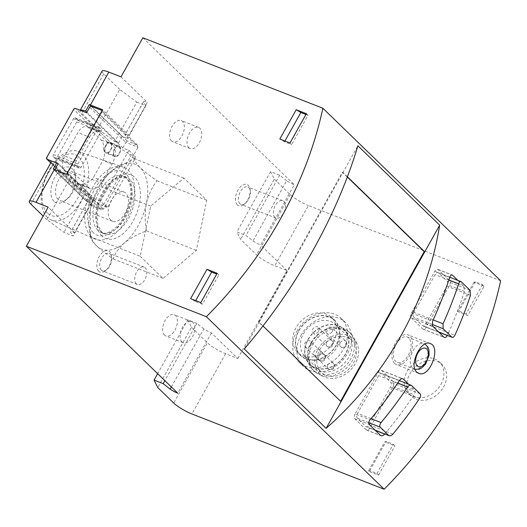 <?xml version="1.0" encoding="UTF-8"?>
<svg xmlns="http://www.w3.org/2000/svg" width="527" height="527" viewBox="0 0 527 527"><rect width="100%" height="100%" fill="white"/><g stroke="black" fill="none" stroke-linecap="round" stroke-linejoin="round"><path stroke-width="0.4" stroke-dasharray="2.63 1.98" d="M333.202 342.254A24.328 19.4 -45.9 0 0 331.569 317.517A24.328 19.4 -45.9 0 0 296.042 327.702A24.328 19.4 -45.9 0 0 297.676 352.438A24.328 19.4 -45.9 0 0 333.202 342.254M171.361 386.963L203.824 328.874A8.366 1.601 29.2 0 0 211.452 332.932L237.789 358.492L225.596 353.716A15.204 2.912 29.2 0 1 207.394 342.781L173.719 403.036M237.789 358.492L286.938 270.549L274.745 265.773A15.204 2.912 -150.8 0 1 256.544 254.837L240.615 239.377L236.886 231.893L246.004 235.464L252.973 240.931A8.366 1.601 -150.8 0 0 260.601 244.989L294.277 184.733A8.366 1.601 -150.8 0 1 286.648 180.675L252.973 240.931M500.65 280.772L308.42 205.517L274.745 265.773M440.921 384.42A22.048 17.582 -45.9 0 0 439.439 362.003A22.048 17.582 -45.9 0 0 407.239 371.232A22.048 17.582 -45.9 0 0 408.721 393.649A22.048 17.582 -45.9 0 0 440.921 384.42M484.129 286.214L473.964 282.235L475.328 281.813L482.482 284.613L484.129 286.214L467.745 315.528L457.581 311.549L458.945 311.128L466.099 313.927L467.745 315.528M473.964 282.235L457.581 311.549M368.386 471.145L369.75 470.723L376.904 473.529L378.551 475.123L368.386 471.145L384.769 441.83L386.133 441.415L393.287 444.215L394.934 445.809L384.769 441.83M378.551 475.123L394.934 445.809M112.132 170.524A45.618 26.1 -68.6 0 1 113.279 169.595A45.618 26.1 -68.6 0 1 140.162 167.579A45.618 26.1 -68.6 0 1 146.348 203.725A45.618 26.1 -68.6 0 1 124.504 242.809A45.618 26.1 -68.6 0 1 96.474 245.753A45.618 26.1 -68.6 0 1 89.445 230.464A45.618 26.1 -68.6 0 1 90.288 209.608A45.618 26.1 -68.6 0 1 112.132 170.524L134.148 158.62C134.359 160.768 136.361 163.752 140.162 167.579C144.431 171.585 150.03 175.978 156.954 180.754C151.96 187.256 148.423 194.911 146.348 203.725C144.734 212.605 144.793 221.663 146.513 230.912C137.962 233.962 130.624 237.927 124.504 242.809C118.891 247.809 115.15 253.184 113.265 258.928C106.349 254.152 100.749 249.765 96.474 245.753C92.68 241.933 90.67 238.942 90.46 236.794L90.288 209.608C92.344 200.899 95.881 193.244 100.901 186.644C102.719 180.952 106.461 175.583 112.132 170.524M91.105 236.359A38.642 22.108 -68.6 0 1 90.644 191.406A38.642 22.108 -68.6 0 1 123.239 167.105A38.642 22.108 -68.6 0 1 130.195 211.314A38.642 22.108 -68.6 0 1 95.077 239.054A38.642 22.108 -68.6 0 1 91.105 236.359M47.325 217.315A36.818 21.06 -68.6 0 1 46.883 174.483A36.818 21.06 -68.6 0 1 77.943 151.335A36.818 21.06 -68.6 0 1 84.57 193.455A36.818 21.06 -68.6 0 1 51.106 219.884A36.818 21.06 -68.6 0 1 47.325 217.315M47.476 213.119A32.733 18.728 -68.6 0 1 58.714 159.134A32.733 18.728 -68.6 0 1 83.266 182.961A32.733 18.728 -68.6 0 1 47.476 213.119M54.05 201.354A19.005 10.876 -68.6 0 1 57.627 173.054A19.005 10.876 -68.6 0 1 75.183 175.155A19.005 10.876 -68.6 0 1 65.256 200.517A19.005 10.876 -68.6 0 1 54.05 201.354M58.141 199.522A15.718 8.992 -68.6 0 1 58.029 181.077A15.718 8.992 -68.6 0 1 71.395 171.42A15.718 8.992 -68.6 0 1 75.611 177.856A15.718 8.992 -68.6 0 1 67.403 198.824A15.718 8.992 -68.6 0 1 59.94 200.688A15.718 8.992 -68.6 0 1 58.141 199.522M110.795 220.128A15.718 8.992 -68.6 0 1 110.677 201.689A15.718 8.992 -68.6 0 1 124.049 192.032A15.718 8.992 -68.6 0 1 126.691 209.944A15.718 8.992 -68.6 0 1 112.587 221.3A15.718 8.992 -68.6 0 1 110.795 220.128M408.794 338.018A13.689 7.833 111.4 0 0 407.233 336.997A13.689 7.833 111.4 0 0 395.586 345.409A13.689 7.833 111.4 0 0 395.691 361.463A13.689 7.833 111.4 0 0 397.253 362.484A13.689 7.833 111.4 0 0 408.899 354.072A13.689 7.833 111.4 0 0 408.794 338.018M347.319 177.026L342.405 172.25L258.665 322.083L340.587 401.264M425.823 323.894L446.942 286.115A3.801 2.174 111.4 0 0 447.113 281.26L438.556 272.953A3.801 2.174 111.4 0 0 438.121 272.67A3.801 2.174 111.4 0 0 435.091 274.613L413.972 312.392A3.801 2.174 111.4 0 0 413.8 317.247L422.358 325.554A3.801 2.174 111.4 0 0 422.792 325.838A3.801 2.174 111.4 0 0 425.823 323.894L454.88 335.271M365.929 426.527A3.801 2.174 111.4 0 0 366.364 426.811A3.801 2.174 111.4 0 0 369.394 424.867L390.507 387.088A3.801 2.174 111.4 0 0 390.685 382.233L382.128 373.926A3.801 2.174 111.4 0 0 381.693 373.643A3.801 2.174 111.4 0 0 378.656 375.586L357.543 413.366A3.801 2.174 111.4 0 0 357.372 418.221L365.929 426.527L375.033 430.091M394.598 363.419A15.968 9.137 -68.6 0 1 394.479 344.684A15.968 9.137 -68.6 0 1 408.063 334.869A15.968 9.137 -68.6 0 1 410.75 353.07A15.968 9.137 -68.6 0 1 396.423 364.612A15.968 9.137 -68.6 0 1 394.598 363.419M340.468 401.469L341.022 401.686M347.405 176.789L342.952 172.467L259.218 322.293L262.993 325.963M342.405 172.25L342.952 172.467L357.873 145.775M258.665 322.083L259.218 322.293L244.297 348.993M411.291 317.834L422.68 328.888A3.801 2.174 111.4 0 0 423.115 329.164A3.801 2.174 111.4 0 0 426.145 327.227L449.445 285.535A3.801 2.174 111.4 0 0 449.623 280.68L438.233 269.626A3.801 2.174 111.4 0 0 437.799 269.343A3.801 2.174 111.4 0 0 434.768 271.286L411.468 312.979A3.801 2.174 111.4 0 0 411.291 317.834L432.654 326.193M355.033 413.945A3.801 2.174 111.4 0 0 354.862 418.8L366.252 429.854A3.801 2.174 111.4 0 0 366.687 430.137A3.801 2.174 111.4 0 0 369.717 428.194L393.017 386.502A3.801 2.174 111.4 0 0 393.195 381.647L381.805 370.593A3.801 2.174 111.4 0 0 381.37 370.31A3.801 2.174 111.4 0 0 378.333 372.253L355.033 413.945L370.04 419.821M97.693 128.805L119.721 89.392L136.796 102.1L114.767 141.513L97.693 128.805L81.757 113.338A15.204 2.912 29.2 0 1 80.097 110.466A15.204 2.912 29.2 0 1 80.229 110.308M114.767 141.513L118.542 142.988L86.876 112.251M66.58 174.246L92.917 199.805A8.366 1.601 -150.8 0 0 89.03 199.16A8.366 1.601 -150.8 0 0 88.991 199.344L91.487 203.06L86.145 200.965L89.781 194.45L56.896 162.54A15.204 2.912 -150.8 0 0 51.336 161.927A15.204 2.912 -150.8 0 0 52.996 164.806L30.968 204.212M89.781 194.45L86.006 192.974L68.932 180.267L52.996 164.806M457.877 280.404L463.931 286.28L464.452 291.411A364.954 291.049 134.1 0 1 447.278 335.422M408.497 384.137L414.551 390.013C415.395 391.192 415.25 392.773 414.117 394.763A364.954 291.049 134.1 0 1 384.769 434.017M409.881 373.801A22.048 17.582 134.1 0 1 442.081 364.565A22.048 17.582 134.1 0 1 441.646 389.934A22.048 17.582 134.1 0 1 416.165 399.282A22.048 17.582 134.1 0 1 411.363 396.212A22.048 17.582 134.1 0 1 409.881 373.801M274.916 217.394A9.348 5.349 -68.6 0 1 274.844 206.426A9.348 5.349 -68.6 0 1 282.795 200.682A9.348 5.349 -68.6 0 1 284.369 211.334A9.348 5.349 -68.6 0 1 275.983 218.092A9.348 5.349 -68.6 0 1 274.916 217.394M136.262 283.783A9.348 5.349 -68.6 0 1 136.19 272.815A9.348 5.349 -68.6 0 1 144.148 267.07A9.348 5.349 -68.6 0 1 145.722 277.729A9.348 5.349 -68.6 0 1 137.33 284.481A9.348 5.349 -68.6 0 1 136.262 283.783M102.126 71.059A15.204 2.912 29.2 0 0 103.786 73.932L119.721 89.392M136.796 102.1L145.913 105.67L127.527 138.568L125.031 134.853A8.366 1.601 29.2 0 1 125.077 134.668A8.366 1.601 29.2 0 1 128.957 135.314L102.62 109.754M145.913 105.67L143.416 101.955L125.031 134.853M118.542 142.988L122.185 136.473L127.527 138.568M122.185 136.473L91.125 106.329M86.145 200.965L53.26 169.048M88.991 199.344L70.605 232.236L73.101 235.958L63.984 232.387L46.903 219.68L68.932 180.267M91.487 203.06L73.101 235.958M86.006 192.974L63.984 232.387M46.903 219.68L43.201 216.083M203.824 328.874L196.854 323.407L164.859 380.652M196.854 323.407L187.737 319.836L157.659 373.663M187.737 319.836L191.466 327.32L157.784 387.576M191.466 327.32L207.394 342.781M286.648 180.675L279.679 175.208L270.562 171.637L274.29 179.121L240.615 239.377M274.29 179.121L290.219 194.582A15.204 2.912 -150.8 0 0 308.42 205.517M270.562 171.637L236.886 231.893M279.679 175.208L246.004 235.464M239.904 203.692A9.348 5.349 -68.6 0 1 239.831 192.724A9.348 5.349 -68.6 0 1 247.789 186.973A9.348 5.349 -68.6 0 1 250.292 190.807A9.348 5.349 -68.6 0 1 245.411 203.277A9.348 5.349 -68.6 0 1 240.971 204.384A9.348 5.349 -68.6 0 1 239.904 203.692M188.929 147.764A11.403 6.528 -68.6 0 1 188.844 134.378A11.403 6.528 -68.6 0 1 198.547 127.369A11.403 6.528 -68.6 0 1 200.464 140.366A11.403 6.528 -68.6 0 1 190.234 148.607A11.403 6.528 -68.6 0 1 188.929 147.764M181.953 341.944A11.403 6.528 -68.6 0 1 181.868 328.558A11.403 6.528 -68.6 0 1 191.571 321.549A11.403 6.528 -68.6 0 1 193.488 334.546A11.403 6.528 -68.6 0 1 183.258 342.787A11.403 6.528 -68.6 0 1 181.953 341.944M101.25 270.081A9.348 5.349 -68.6 0 1 101.184 259.113A9.348 5.349 -68.6 0 1 109.135 253.368A9.348 5.349 -68.6 0 1 111.645 257.196A9.348 5.349 -68.6 0 1 106.757 269.666A9.348 5.349 -68.6 0 1 102.317 270.773A9.348 5.349 -68.6 0 1 101.25 270.081M142.85 37.773L294.277 184.733M121.006 76.856L147.343 102.416L128.957 135.314M143.416 101.955A8.366 1.601 29.2 0 1 143.463 101.77A8.366 1.601 29.2 0 1 147.343 102.416M92.917 199.805L74.531 232.703A8.366 1.601 -150.8 0 0 70.644 232.058A8.366 1.601 -150.8 0 0 70.605 232.236M74.531 232.703L48.194 207.144M211.452 332.932L177.777 393.188M286.938 270.549L260.601 244.989M237.348 204.838A11.403 6.528 -68.6 0 1 239.495 187.856A11.403 6.528 -68.6 0 1 250.022 189.114A11.403 6.528 -68.6 0 1 244.067 204.331A11.403 6.528 -68.6 0 1 237.348 204.838M171.506 140.94A11.403 6.528 -68.6 0 1 171.427 127.56A11.403 6.528 -68.6 0 1 181.13 120.551A11.403 6.528 -68.6 0 1 183.047 133.548A11.403 6.528 -68.6 0 1 172.81 141.789A11.403 6.528 -68.6 0 1 171.506 140.94M164.529 335.119A11.403 6.528 -68.6 0 1 164.45 321.74A11.403 6.528 -68.6 0 1 174.154 314.731A11.403 6.528 -68.6 0 1 176.071 327.728A11.403 6.528 -68.6 0 1 165.834 335.969A11.403 6.528 -68.6 0 1 164.529 335.119M98.694 271.227A11.403 6.528 -68.6 0 1 100.841 254.245A11.403 6.528 -68.6 0 1 111.375 255.503A11.403 6.528 -68.6 0 1 105.413 270.726A11.403 6.528 -68.6 0 1 98.694 271.227M105.505 152.744A5.705 3.261 -68.6 0 1 105.466 146.058A5.705 3.261 -68.6 0 1 110.314 142.547A5.705 3.261 -68.6 0 1 111.276 149.049A5.705 3.261 -68.6 0 1 106.158 153.173A5.705 3.261 -68.6 0 1 105.505 152.744M140.235 256.28L163.041 278.414L196.288 250.397L206.729 200.24L183.923 178.106L150.676 206.129L140.235 256.28L90.46 236.794M146.513 230.912L196.288 250.397M113.265 258.928L163.041 278.414M156.954 180.754L206.729 200.24M134.148 158.62L183.923 178.106M100.901 186.644L150.676 206.129M289.982 143.008L291.629 144.609L284.475 141.803L279.824 139.029M306.365 113.694L308.012 115.294L291.629 144.609M308.012 115.294L305.93 114.478M284.909 141.025L284.475 141.803M217.17 273.296L218.817 274.89L216.735 274.073M200.787 302.61L202.434 304.204L218.817 274.89M202.434 304.204L195.28 301.404L195.715 300.621M195.28 301.404L190.622 298.631M475.328 281.813L458.945 311.128M482.482 284.613L466.099 313.927M376.904 473.529L393.287 444.215M369.75 470.723L386.133 441.415M299.007 330.581A24.328 19.4 134.1 0 1 334.533 320.396A24.328 19.4 134.1 0 1 331.509 351.364A24.328 19.4 134.1 0 1 300.64 355.31A24.328 19.4 134.1 0 1 299.007 330.581M298.816 330.501A24.578 19.604 134.1 0 1 337.168 323.288A24.578 19.604 134.1 0 1 316.78 359.77A24.578 19.604 134.1 0 1 298.816 330.501M296.885 331.213A30.414 24.255 134.1 0 1 341.292 318.479A30.414 24.255 134.1 0 1 337.517 357.194A30.414 24.255 134.1 0 1 298.928 362.128A30.414 24.255 134.1 0 1 296.885 331.213M301.049 335.258A30.414 24.255 134.1 0 1 345.462 322.524A30.414 24.255 134.1 0 1 341.68 361.239A30.414 24.255 134.1 0 1 303.097 366.173A30.414 24.255 134.1 0 1 301.049 335.258M308.031 339.447A24.578 19.604 134.1 0 1 346.384 332.234A24.578 19.604 134.1 0 1 325.996 368.709A24.578 19.604 134.1 0 1 308.031 339.447M308.223 339.526A24.328 19.4 134.1 0 1 343.749 329.335A24.328 19.4 134.1 0 1 340.725 360.31A24.328 19.4 134.1 0 1 309.856 364.256A24.328 19.4 134.1 0 1 308.223 339.526M311.516 342.721A24.328 19.4 134.1 0 1 347.043 332.53A24.328 19.4 134.1 0 1 344.019 363.505A24.328 19.4 134.1 0 1 313.15 367.451A24.328 19.4 134.1 0 1 311.516 342.721M310.884 342.952A26.231 20.922 134.1 0 1 349.184 331.97A26.231 20.922 134.1 0 1 345.929 365.363A26.231 20.922 134.1 0 1 312.649 369.618A26.231 20.922 134.1 0 1 310.884 342.952M312.531 344.546A26.231 20.922 134.1 0 1 350.83 333.565A26.231 20.922 134.1 0 1 354.151 338.084A26.231 20.922 134.1 0 1 347.576 366.957A26.231 20.922 134.1 0 1 318.914 374.394A26.231 20.922 134.1 0 1 314.296 371.212A26.231 20.922 134.1 0 1 312.531 344.546M318.097 349.111A24.328 19.4 134.1 0 1 338.209 334.566A24.328 19.4 134.1 0 1 356.7 343.117A24.328 19.4 134.1 0 1 350.6 369.895A24.328 19.4 134.1 0 1 324.019 376.792A24.328 19.4 134.1 0 1 318.097 349.111M319.836 349.79A22.048 17.582 134.1 0 1 352.036 340.561A22.048 17.582 134.1 0 1 349.296 368.63A22.048 17.582 134.1 0 1 321.325 372.207A22.048 17.582 134.1 0 1 319.836 349.79M303.381 333.815A22.048 17.582 134.1 0 1 335.574 324.586A22.048 17.582 134.1 0 1 332.84 352.655A22.048 17.582 134.1 0 1 304.863 356.232A22.048 17.582 134.1 0 1 303.381 333.815M332.214 331.608A3.801 3.03 -45.9 0 0 331.957 327.741A3.801 3.03 -45.9 0 0 326.411 329.335A3.801 3.03 -45.9 0 0 326.661 333.202A3.801 3.03 -45.9 0 0 332.214 331.608M319.836 353.755A3.801 3.03 -45.9 0 0 319.579 349.888A3.801 3.03 -45.9 0 0 314.033 351.483A3.801 3.03 -45.9 0 0 314.283 355.35A3.801 3.03 -45.9 0 0 319.836 353.755M318.618 331.246A3.801 3.03 -45.9 0 0 318.361 327.379A3.801 3.03 -45.9 0 0 312.807 328.973A3.801 3.03 -45.9 0 0 313.064 332.84A3.801 3.03 -45.9 0 0 318.618 331.246M310.792 345.251A3.801 3.03 -45.9 0 0 310.535 341.391A3.801 3.03 -45.9 0 0 304.981 342.978A3.801 3.03 -45.9 0 0 305.238 346.845A3.801 3.03 -45.9 0 0 310.792 345.251M114.214 156.157A5.705 3.261 -68.6 0 1 114.175 149.464A5.705 3.261 -68.6 0 1 119.023 145.959A5.705 3.261 -68.6 0 1 119.985 152.461A5.705 3.261 -68.6 0 1 114.866 156.578A5.705 3.261 -68.6 0 1 114.214 156.157M110.696 143.463A5.132 2.938 111.4 0 0 110.11 143.08A5.132 2.938 111.4 0 0 105.505 146.789A5.132 2.938 111.4 0 0 106.368 152.639A5.132 2.938 111.4 0 0 110.736 149.484A5.132 2.938 111.4 0 0 110.696 143.463M54.887 169.674A1.522 1.212 -45.9 0 0 55.513 170.9L65.381 174.766A1.522 1.212 -45.9 0 0 67.272 173.917L101.863 112.027A1.522 1.212 -45.9 0 0 102.001 110.868M65.381 174.766L100.934 209.265L103.483 209.061L138.067 147.171L137.521 145.189L101.428 110.275M77.844 164.081L97.87 128.252A1.904 1.087 -68.6 0 1 99.386 127.284A1.904 1.087 -68.6 0 1 99.603 127.422L101.25 129.023A1.904 1.087 -68.6 0 1 101.164 131.447L81.138 167.276A1.904 1.087 -68.6 0 1 79.623 168.245A1.904 1.087 -68.6 0 1 79.406 168.106L77.759 166.512A1.904 1.087 -68.6 0 1 77.844 164.081L53.458 154.536L73.484 118.707A1.904 1.087 -68.6 0 1 74.999 117.732A1.904 1.087 -68.6 0 1 75.216 117.877L76.863 119.471A1.904 1.087 -68.6 0 1 76.771 121.902L56.751 157.731A1.904 1.087 -68.6 0 1 55.236 158.699A1.904 1.087 -68.6 0 1 55.019 158.561L53.372 156.96A1.904 1.087 -68.6 0 1 53.458 154.536M67.272 173.917L103.483 209.061L91.29 204.285L94.386 198.745L100.538 201.156L106.797 207.23A1.522 0.87 111.4 0 0 106.968 207.342A1.522 0.87 111.4 0 0 108.18 206.564L103.569 204.759L101.197 205.036L81.25 192.493L80.611 190.431L84.537 183.416A15.204 8.702 -68.6 0 1 78.872 184.167A15.204 8.702 -68.6 0 1 77.133 183.034L64.294 170.577A11.403 6.528 -68.6 0 1 64.814 156.012L77.924 132.56A11.403 6.528 -68.6 0 1 87.021 126.737A11.403 6.528 -68.6 0 1 88.325 127.58L101.158 140.044A15.204 8.702 -68.6 0 1 103.635 149.246L107.554 142.231L110.222 142.138L75.539 108.476M108.18 206.564L135.123 158.357A1.522 0.87 111.4 0 0 135.189 156.414L129.596 154.227L110.222 142.138M103.569 204.759L130.512 156.552L129.596 154.227M100.538 201.156L128.937 150.347L122.784 147.935L86.573 112.791M128.937 150.347L135.189 156.414M94.386 198.745L58.174 163.607M136.98 144.773L127.106 140.913L125.874 142.402L89.662 107.258M55.078 169.141L91.29 204.285L90.94 205.392L55.513 170.9M122.784 147.935L125.874 142.402L138.067 147.171L101.863 112.027M103.635 149.246C104.926 153.397 104.689 157.118 102.917 160.419L93.45 177.355C91.573 180.59 88.602 182.612 84.537 183.416M89.537 137.106A11.403 6.528 -68.6 0 1 98.635 131.282A11.403 6.528 -68.6 0 1 99.939 132.132L112.771 144.589A15.204 8.702 -68.6 0 1 112.08 164.009L102.613 180.945A15.204 8.702 -68.6 0 1 90.486 188.712A15.204 8.702 -68.6 0 1 88.747 187.586L75.908 175.122A11.403 6.528 -68.6 0 1 76.428 160.557L89.537 137.106L77.924 132.56M119.405 146.875A5.132 2.938 111.4 0 0 118.819 146.493A5.132 2.938 111.4 0 0 114.214 150.202A5.132 2.938 111.4 0 0 115.077 156.051A5.132 2.938 111.4 0 0 119.445 152.896A5.132 2.938 111.4 0 0 119.405 146.875M225.596 353.716L191.92 413.972M101.935 235.977A34.215 19.578 -68.6 0 1 113.68 179.555A34.215 19.578 -68.6 0 1 139.339 204.456A34.215 19.578 -68.6 0 1 101.935 235.977M100.855 231.584A30.414 17.398 -68.6 0 1 100.624 195.899A30.414 17.398 -68.6 0 1 126.5 177.21A30.414 17.398 -68.6 0 1 131.618 211.874A30.414 17.398 -68.6 0 1 104.326 233.85A30.414 17.398 -68.6 0 1 100.855 231.584M97.95 230.451A30.414 17.398 -68.6 0 1 97.726 194.766A30.414 17.398 -68.6 0 1 123.595 176.071A30.414 17.398 -68.6 0 1 128.713 210.734A30.414 17.398 -68.6 0 1 101.428 232.71A30.414 17.398 -68.6 0 1 97.95 230.451M93.226 232.572A34.215 19.578 -68.6 0 1 104.972 176.15A34.215 19.578 -68.6 0 1 130.63 201.05A34.215 19.578 -68.6 0 1 93.226 232.572M412.529 368.057A13.689 7.833 -68.6 0 1 412.424 352.003A13.689 7.833 -68.6 0 1 424.07 343.591A13.689 7.833 -68.6 0 1 426.376 359.183A13.689 7.833 -68.6 0 1 414.09 369.078A13.689 7.833 -68.6 0 1 412.529 368.057M470.479 295.331L446.942 286.115M469.979 290.206L447.113 281.26M461.415 281.905L438.556 272.953M448.846 279.995L435.091 274.613M433.174 319.909L413.972 312.392M431.988 324.375L413.8 317.247M438.517 331.878L422.358 325.554M392.931 434.083L369.394 424.867M419.571 398.458L390.507 387.088M420.026 393.715L390.685 382.233M411.462 385.408L382.128 373.926M397.733 383.05L378.656 375.586M371.021 418.642L357.543 413.366M368.742 422.674L357.372 418.221M449.445 285.535L464.452 291.411M426.145 327.227L438.833 332.188M449.623 280.68L463.931 286.28M438.233 269.626L451.738 274.91M434.768 271.286L449.775 277.162M411.468 312.979L432.568 321.239M422.68 328.888L444.044 337.247M366.252 429.854L380.56 435.46M369.717 428.194L375.349 430.401M393.017 386.502L414.117 394.763M393.195 381.647L414.551 390.013M381.805 370.593L402.266 378.61M378.333 372.253L399.44 380.514M354.862 418.8L369.17 424.406M103.786 73.932L81.757 113.338M290.219 194.582L256.544 254.837M318.809 356.397A3.801 3.03 134.1 0 1 324.362 354.803A3.801 3.03 134.1 0 1 324.283 359.177A3.801 3.03 134.1 0 1 319.889 360.791A3.801 3.03 134.1 0 1 319.066 360.264A3.801 3.03 134.1 0 1 318.809 356.397M326.635 342.392A3.801 3.03 134.1 0 1 332.188 340.798A3.801 3.03 134.1 0 1 332.109 345.172A3.801 3.03 134.1 0 1 327.722 346.786A3.801 3.03 134.1 0 1 326.892 346.259A3.801 3.03 134.1 0 1 326.635 342.392M327.853 364.901A3.801 3.03 134.1 0 1 333.407 363.307A3.801 3.03 134.1 0 1 333.334 367.681A3.801 3.03 134.1 0 1 328.94 369.295A3.801 3.03 134.1 0 1 328.11 368.768A3.801 3.03 134.1 0 1 327.853 364.901M340.231 342.754A3.801 3.03 134.1 0 1 345.784 341.16A3.801 3.03 134.1 0 1 345.712 345.534A3.801 3.03 134.1 0 1 341.318 347.148A3.801 3.03 134.1 0 1 340.488 346.614A3.801 3.03 134.1 0 1 340.231 342.754M80.611 190.431L46.705 157.527M107.554 142.231L73.648 109.326M81.823 192.948L50.816 162.856M135.123 158.357L130.512 156.552M106.797 207.23L101.197 205.036M127.106 140.913L91.553 106.408M100.934 209.265L91.066 205.405M75.216 117.877L99.603 127.422M73.484 118.707L97.87 128.252M76.863 119.471L101.25 129.023M76.771 121.902L101.164 131.447M56.751 157.731L81.138 167.276M55.019 158.561L79.406 168.106M53.372 156.96L77.759 166.512M99.939 132.132L88.325 127.58M112.771 144.589L101.158 140.044M112.08 164.009L102.917 160.419M102.613 180.945L93.45 177.355M88.747 187.586L77.133 183.034M75.908 175.122L64.294 170.577M76.428 160.557L64.814 156.012M126.5 177.21L120.65 177.118L116.348 179.055C113.009 181.104 109.814 184.252 106.757 188.501C98.49 201.413 95.598 213.718 98.081 225.431L101.678 232.117L104.326 233.85L101.428 232.71C103.984 233.889 107.422 233.237 111.724 230.773C121.5 223.856 127.732 212.855 130.426 197.77C131.071 192.572 130.861 188.093 129.8 184.325L127.956 179.977L123.595 176.071L126.5 177.21M51.106 219.884L95.077 239.054M77.943 151.335L123.239 167.105M75.611 177.856L75.183 175.155M67.403 198.824L65.256 200.517M124.049 192.032L71.395 171.42M112.587 221.3L59.94 200.688M89.445 230.464L90.321 235.944M407.233 336.997L424.979 344.026M414.973 369.355L397.253 362.484M449.755 277.222L438.121 272.67M438.708 332.069L422.792 325.838M375.224 430.282L366.364 426.811M399.4 380.573L381.693 373.643M430.17 343.525L408.063 334.869M418.524 373.261L396.423 364.612M437.799 269.343L452.126 274.956M423.115 329.164L444.472 337.524M366.687 430.137L381.014 435.75M381.37 370.31L402.72 378.676M408.721 393.649L411.363 396.212M439.439 362.003L442.081 364.565M282.795 200.682L247.789 186.973M275.983 218.092L240.971 204.384M144.148 267.07L109.135 253.368M137.33 284.481L102.317 270.773M143.463 101.77L125.077 134.668M89.03 199.16L70.644 232.058M250.292 190.807L250.022 189.114M245.411 203.277L244.067 204.331M198.547 127.369L181.13 120.551M190.234 148.607L172.81 141.789M191.571 321.549L174.154 314.731M183.258 342.787L165.834 335.969M111.645 257.196L111.375 255.503M106.757 269.666L105.413 270.726M297.676 352.438L300.64 355.31M331.569 317.517L334.533 320.396M298.928 362.128L303.097 366.173M341.292 318.479L345.462 322.524M309.856 364.256L313.15 367.451M343.749 329.335L347.043 332.53M312.649 369.618L314.296 371.212M349.184 331.97L350.83 333.565M356.7 343.117L354.151 338.084M324.019 376.792L318.914 374.394M304.863 356.232L321.325 372.207M335.574 324.586L352.036 340.561M305.238 346.845L319.066 360.264A3.801 3.801 0 0 0 324.909 359.592A3.801 3.801 0 0 0 324.362 354.803L310.535 341.391M313.064 332.84L326.892 346.259A3.801 3.801 0 0 0 332.735 345.587A3.801 3.801 0 0 0 332.188 340.798L318.361 327.379M314.283 355.35L328.11 368.768A3.801 3.801 0 0 0 333.953 368.096A3.801 3.801 0 0 0 333.407 363.307L319.579 349.888M326.661 333.202L340.488 346.614A3.801 3.801 0 0 0 346.338 345.949A3.801 3.801 0 0 0 345.784 341.16L331.957 327.741M119.023 145.959L110.314 142.547M114.866 156.578L106.158 153.173M81.25 192.493L50.776 162.929M106.968 207.342L101.606 205.24M137.521 145.189L102.054 110.775M90.94 205.392L55.183 170.689M101.382 209.489L90.967 205.411M74.999 117.732L99.386 127.284M55.236 158.699L79.623 168.245M98.635 131.282L87.021 126.737M90.486 188.712L78.872 184.167M106.368 152.639L115.077 156.051M110.11 143.08L118.819 146.493"/><path stroke-width="0.79" d="M157.659 373.663L154.062 380.092L157.784 387.576L173.719 403.036A15.204 2.912 29.2 0 0 191.92 413.972L384.15 489.227A364.954 291.049 -45.9 0 0 500.65 280.772L322.886 108.252L142.85 37.773L121.006 76.856L108.812 72.087L90.427 104.985L102.62 109.754L66.58 174.246L54.386 169.477A15.204 2.912 -150.8 0 0 53.26 169.048L56.896 162.54M296.207 109.715L306.365 113.694L289.982 143.008L279.824 139.029L296.207 109.715L300.858 112.488L284.909 141.025M171.361 386.963L170.149 389.13A8.366 1.601 29.2 0 0 177.777 393.188L26.35 246.228L48.194 207.144L36.001 202.368A15.204 2.912 -150.8 0 0 29.308 201.34A15.204 2.912 -150.8 0 0 30.968 204.212L43.201 216.083M26.35 246.228L206.386 316.707A364.954 291.049 -45.9 0 0 322.886 108.252M200.787 302.61L217.17 273.296L207.006 269.317L190.622 298.631L200.787 302.61M443.036 323.769A364.954 291.049 134.1 0 0 458.628 283.829C459.419 281.84 460.348 281.201 461.415 281.905L469.979 290.206L470.479 295.331A364.954 291.049 -45.9 0 1 454.88 335.271C453.852 337.175 452.792 337.761 451.698 337.043L443.135 328.736L443.036 323.769L433.174 319.909M438.708 332.069L452.12 337.32L438.517 331.878M461 281.635L461.415 281.905M381.08 422.582A364.954 291.049 134.1 0 0 407.72 386.956C409.09 385.191 410.335 384.677 411.462 385.408L420.026 393.715C420.862 394.894 420.711 396.475 419.571 398.458A364.954 291.049 -45.9 0 1 392.931 434.083C391.344 435.757 389.96 436.224 388.788 435.48L380.231 427.173C379.427 425.994 379.71 424.466 381.08 422.582L371.021 418.642M375.224 430.282L389.242 435.77L375.033 430.091M399.4 380.573L411.462 385.408M340.587 401.264L424.209 251.642L347.319 177.026M424.209 251.642L424.755 251.86L326.101 428.379C386.778 374.961 427.384 302.314 439.676 225.167L424.755 251.86L347.405 176.789M262.993 325.963L341.022 401.686M86.876 112.251L85.657 111.072A15.204 2.912 29.2 0 0 80.229 110.308M416.686 372.069L418.53 373.248C429.604 378.649 441.54 346.924 430.164 343.538C421.185 338.92 408.504 365.31 416.686 372.069M326.101 428.379L244.297 348.993C296.701 287.538 337.3 214.897 357.873 145.775L439.676 225.167M447.278 335.422A364.954 291.049 134.1 0 1 447.252 335.488C446.211 337.379 445.144 337.972 444.044 337.247L432.654 326.193L432.568 321.239A364.954 291.049 -45.9 0 0 449.775 277.162C450.552 275.166 451.474 274.527 452.541 275.226L457.877 280.404M452.126 274.962L451.738 274.91M444.472 337.517L444.044 337.247M384.769 434.017A364.954 291.049 134.1 0 1 384.723 434.07C383.122 435.743 381.739 436.204 380.56 435.46L381.021 435.737M380.56 435.46L369.17 424.406C368.366 423.227 368.656 421.699 370.04 419.821A364.954 291.049 -45.9 0 0 399.44 380.514C400.797 378.742 402.035 378.228 403.162 378.959L408.497 384.137M402.72 378.682L402.266 378.61M91.125 106.329L89.3 104.563L85.657 111.072M89.3 104.563A15.204 2.912 29.2 0 1 90.427 104.985M80.19 110.295L102.126 71.059A15.204 2.912 29.2 0 1 108.812 72.087M164.859 380.652L163.179 383.663L170.149 389.13M154.062 380.092L163.179 383.663M206.386 316.707L384.15 489.227M305.93 114.478L300.858 112.488M216.735 274.073L211.663 272.09L207.006 269.317M195.715 300.621L211.663 272.09M102.001 110.868A1.522 1.212 -45.9 0 0 101.428 110.275L91.553 106.408A1.522 1.212 -45.9 0 0 89.662 107.258L86.573 112.791L75.539 108.476A1.522 1.212 -45.9 0 0 73.648 109.326L46.705 157.527A1.522 1.212 -45.9 0 0 47.14 159.286L58.174 163.607L55.078 169.141A1.522 1.212 -45.9 0 0 54.887 169.674M54.386 169.477L36.001 202.368M417.252 365.936A9.881 5.652 -68.6 0 1 420.645 349.638A9.881 5.652 -68.6 0 1 428.056 356.832A9.881 5.652 -68.6 0 1 417.252 365.936M458.628 283.829L448.846 279.995M443.135 328.736L431.988 324.375M407.72 386.956L397.733 383.05M380.231 427.173L368.742 422.674M438.833 332.188L447.252 335.488M375.349 430.401L384.723 434.07M50.816 162.856L47.14 159.286M424.979 344.026L428.003 347.207L428.998 350.047L429.064 355.422L425.678 363.946L422.193 367.602L419.387 369.104L414.973 369.355M461.006 281.629L449.755 277.222M51.336 161.927L29.308 201.34M50.776 162.929L46.811 159.075"/></g></svg>
